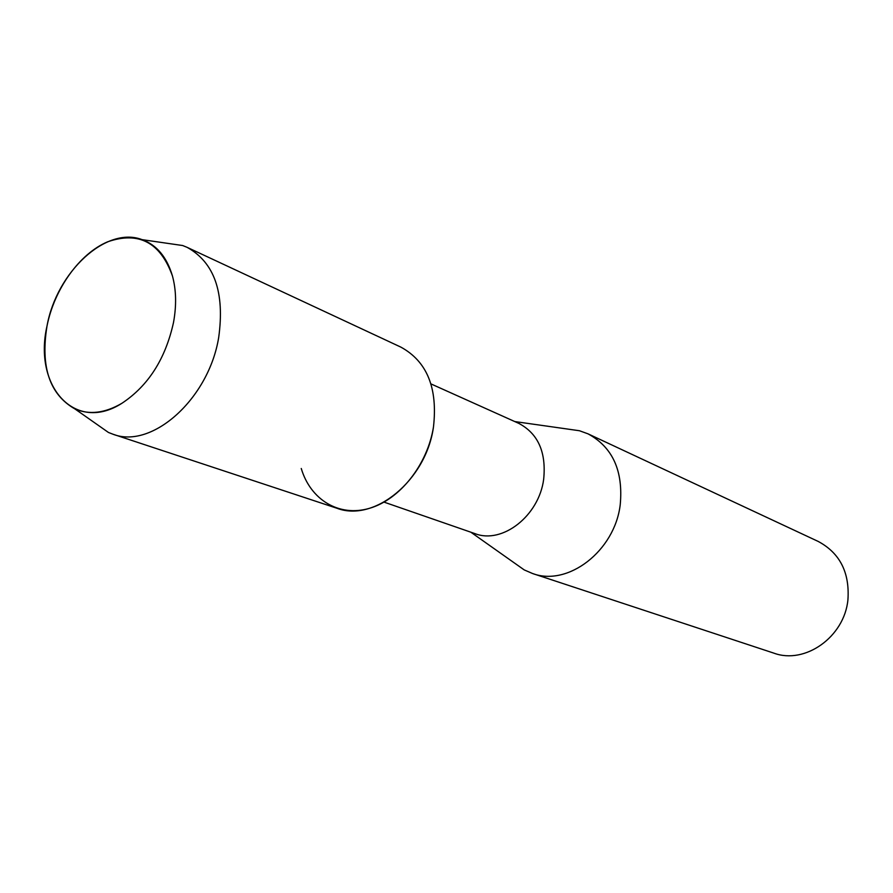 <?xml version="1.0" encoding="UTF-8"?>
<svg xmlns="http://www.w3.org/2000/svg" width="893" height="893" viewBox="0 0 893 893"><rect width="100%" height="100%" fill="white"/><g stroke="black" fill="none" stroke-linecap="round" stroke-linejoin="round"><path stroke-width="1.34" d="M47.016 325.978C33.141 386.222 74.979 433.429 121.906 403.29C148.283 385.821 165.484 358.886 173.51 322.473C176.591 305.506 176.245 290.013 172.449 275.993C160.383 242.416 138.761 231.019 107.595 241.824C79.499 253.69 54.384 288.908 47.016 325.978C40.364 366.9 49.673 394.561 74.934 408.938C89.278 415.078 104.939 413.191 121.906 403.29C148.283 385.821 165.484 358.886 173.51 322.473C176.591 305.506 176.245 290.013 172.449 275.993C166.891 257.151 156.788 245.039 142.143 239.659C106.122 225.739 56.627 272.019 47.016 325.978M301.254 468.49C310.518 499.723 338.938 517.237 369.322 508.363C399.684 499.678 427.434 464.862 433.462 427.055C437.894 388.087 427.044 361.453 400.912 347.143L187.139 247.35L182.663 245.53L165.127 242.996M384.035 502.123L474.987 533.634C502.246 544.417 539.026 515.908 543.67 479.251C546.393 452.226 538.099 433.596 518.766 423.36L430.973 383.912M514.435 562.992L524.202 569.901L532.529 573.507C567.848 586.857 614.708 551.104 620.222 504.779C623.381 470.845 612.643 447.192 587.996 433.831L579.457 430.739L567.613 429.064M532.529 573.507L773.863 653.14C804.984 664.716 844.365 636.999 847.926 599.817C849.801 572.525 839.9 553.068 818.211 541.437L587.996 433.831M93.932 422.277L108.433 432.458L112.942 434.21C151.799 449.503 208.739 399.026 218.696 337.442C224.891 292.513 214.365 262.475 187.139 247.35M112.942 434.21L336.94 508.251C374.312 522.628 426.084 480.334 433.462 427.055M470.834 532.195L524.202 569.901M514.77 421.563L579.457 430.739M74.934 408.938L108.433 432.458M142.143 239.659L182.663 245.53"/></g></svg>
